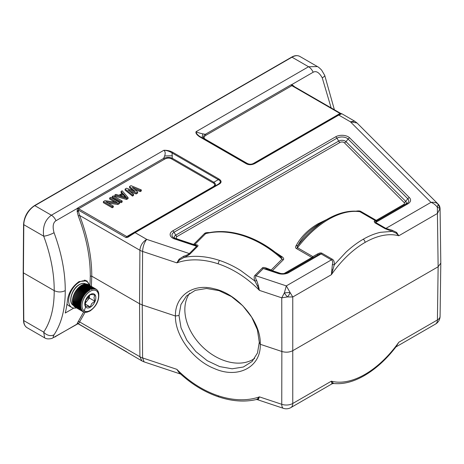 <?xml version="1.0" encoding="UTF-8"?>
<svg xmlns="http://www.w3.org/2000/svg" width="464" height="464" viewBox="0 0 464 464"><rect width="100%" height="100%" fill="white"/><g stroke="black" fill="none" stroke-linecap="round" stroke-linejoin="round"><path stroke-width="0.7" d="M76.427 307.87A14.981 8.648 -60 0 1 71.752 307.429A14.981 8.648 -60 0 1 69.455 295.423A14.981 8.648 -60 0 1 79.24 282.228A14.981 8.648 -60 0 1 86.733 281.486A14.981 8.648 -60 0 1 89.453 285.314M66.996 303.984A14.981 8.648 120 0 0 68.805 305.724L71.752 307.429M85.289 312.197L85.828 312.278L85.289 312.197M95.433 288.799A13.027 7.523 120 0 1 95.81 288.985L88.073 284.513A13.027 7.523 120 0 0 87.696 284.333L95.787 289.316L87.539 284.264A13.027 7.523 120 0 0 87.133 284.13L95.23 289.13L86.965 284.09A13.027 7.523 120 0 0 86.542 284.003L94.644 289.014L86.356 283.98A13.027 7.523 120 0 0 85.91 283.951L94.024 288.973L85.724 283.951A13.027 7.523 120 0 0 85.26 283.968L93.38 289.002L85.063 283.991A13.027 7.523 120 0 0 84.581 284.061L92.713 289.101L84.384 284.101A13.027 7.523 120 0 0 83.891 284.223L92.034 289.275L83.682 284.287A13.027 7.523 120 0 0 83.184 284.461L91.338 289.513L82.975 284.542A13.027 7.523 120 0 0 82.464 284.768L89.993 289.339A13.027 7.523 120 0 0 89.477 289.611L89.923 290.203L89.268 289.733A13.027 7.523 120 0 0 88.757 290.052L89.216 290.644L88.543 290.191A13.027 7.523 120 0 0 88.038 290.557L88.514 291.143L87.829 290.713A13.027 7.523 120 0 0 87.325 291.119L87.818 291.705L87.122 291.293A13.027 7.523 120 0 0 86.629 291.74L87.139 292.32L86.426 291.931A13.027 7.523 120 0 0 85.944 292.413L86.472 292.987L85.753 292.616A13.027 7.523 120 0 0 85.289 293.132L85.828 293.706L85.098 293.352A13.027 7.523 120 0 0 84.651 293.898L85.208 294.46L84.471 294.13A13.027 7.523 120 0 0 84.048 294.704L84.622 295.255L83.874 294.947A13.027 7.523 120 0 0 83.474 295.545L84.065 296.084L83.311 295.8A13.027 7.523 120 0 0 82.934 296.415L83.543 296.937L82.783 296.676A13.027 7.523 120 0 0 82.441 297.308L83.062 297.818L82.302 297.575A13.027 7.523 120 0 0 81.983 298.219L82.621 298.712L81.861 298.491A13.027 7.523 120 0 0 81.577 299.147L82.232 299.622L81.467 299.419A13.027 7.523 120 0 0 81.217 300.08L81.884 300.533L81.119 300.353A13.027 7.523 120 0 0 80.904 301.014L81.589 301.449L80.823 301.287A13.027 7.523 120 0 0 80.649 301.942L81.339 302.36L80.579 302.209A13.027 7.523 120 0 0 80.44 302.859L81.148 303.259L80.394 303.125A13.027 7.523 120 0 0 80.295 303.763L81.009 304.14L80.26 304.024A13.027 7.523 120 0 0 80.202 304.645L80.927 304.999L80.185 304.9A13.027 7.523 120 0 0 80.162 305.498L80.898 305.834L80.162 305.747A13.027 7.523 120 0 0 80.185 306.321L80.927 306.634L80.202 306.559A13.027 7.523 120 0 0 80.26 307.11L81.009 307.4L80.295 307.33A13.027 7.523 120 0 0 80.394 307.852L81.148 308.125L80.44 308.061A13.027 7.523 120 0 0 80.579 308.548L81.339 308.804L80.649 308.746A13.027 7.523 120 0 0 80.823 309.198L81.589 309.424L80.904 309.378A13.027 7.523 120 0 0 81.119 309.79L81.884 309.998L81.217 309.952A13.027 7.523 120 0 0 81.467 310.323L82.232 310.515L81.577 310.468A13.027 7.523 120 0 0 81.861 310.793L82.621 310.967L81.983 310.921A13.027 7.523 120 0 0 82.302 311.199L83.062 311.356L82.441 311.309A13.027 7.523 120 0 0 82.783 311.541L84.065 311.936M83.874 312.011L84.622 312.121L83.874 312.011M84.471 312.139L85.208 312.231M85.098 312.191L85.828 312.278M85.753 312.173L86.472 312.249M86.374 312.272L87.139 312.144M87.093 312.162L90.022 311.002C96.495 306.298 99.389 300.341 98.699 293.12M98.704 293.126L98.501 292.401M98.507 292.448L98.235 291.723M98.264 291.821L97.84 291.235M97.968 291.247L97.533 290.661M97.62 290.737L97.167 290.145M97.225 290.284L96.761 289.693M96.79 289.896L96.309 289.304A13.027 7.523 120 0 0 95.996 289.089M95.973 289.078L96.309 289.304M89.477 289.611L81.664 285.343M88.757 290.052L81.02 285.586A13.027 7.523 120 0 1 81.531 285.267L89.268 289.733M88.038 290.557L80.301 286.085A13.027 7.523 120 0 1 80.811 285.725L88.543 290.191M87.325 291.119L79.588 286.653A13.027 7.523 120 0 1 80.092 286.247L87.829 290.713M86.629 291.74L78.892 287.274A13.027 7.523 120 0 1 79.385 286.827L87.122 291.293M78.892 287.274L87.139 292.32M78.845 287.535L86.426 291.931M78.689 287.465A13.027 7.523 120 0 0 78.213 287.947L85.944 292.413M78.213 287.947L86.472 292.987M78.184 288.202L85.753 292.616M78.016 288.15A13.027 7.523 120 0 0 77.552 288.666L85.289 293.132M77.552 288.666L85.828 293.706M77.54 288.915L85.098 293.352M77.36 288.886A13.027 7.523 120 0 0 76.914 289.432L84.651 293.898M76.914 289.432L85.208 294.46M76.92 289.675L84.471 294.13M76.734 289.664A13.027 7.523 120 0 0 76.311 290.238L84.048 294.704M76.311 290.238L84.622 295.255M76.334 290.47L83.874 294.947M76.137 290.481A13.027 7.523 120 0 0 75.736 291.079L83.474 295.545M75.736 291.079L84.065 296.084M75.777 291.299L83.311 295.8M75.574 291.334A13.027 7.523 120 0 0 75.197 291.949L82.934 296.415M75.197 291.949L83.543 296.937M75.255 292.152L82.783 296.676M75.052 292.21A13.027 7.523 120 0 0 74.704 292.842L82.441 297.308M74.704 292.842L83.062 297.818M74.774 293.033L82.302 297.575M74.565 293.109A13.027 7.523 120 0 0 74.246 293.753L81.983 298.219M74.246 293.753L82.621 298.712M74.333 293.927L81.861 298.491M74.124 294.025A13.027 7.523 120 0 0 73.84 294.681L81.577 299.147M73.84 294.681L82.232 299.622M73.938 294.837L81.467 299.419M73.73 294.953A13.027 7.523 120 0 0 73.48 295.609L81.217 300.08M73.48 295.609L81.884 300.533M73.596 295.748L81.119 300.353M73.382 295.887A13.027 7.523 120 0 0 73.167 296.542L80.904 301.014M73.167 296.542L81.589 301.449M73.3 296.664L80.823 301.287M73.086 296.815A13.027 7.523 120 0 0 72.912 297.476L80.649 301.942M72.912 297.476L81.339 302.36M73.051 297.575L80.579 302.209M72.848 297.743A13.027 7.523 120 0 0 72.709 298.393L80.44 302.859M72.854 298.48L80.394 303.125M72.657 298.659A13.027 7.523 120 0 0 72.558 299.297L80.295 303.763M72.697 299.379L80.26 304.024M72.523 299.558A13.027 7.523 120 0 0 72.465 300.179L80.202 304.645M72.604 300.26L80.185 304.9M72.448 300.434A13.027 7.523 120 0 0 72.425 301.032L80.162 305.498M72.564 301.113L80.162 305.747M72.425 301.275A13.027 7.523 120 0 0 72.448 301.855L80.185 306.321M72.581 301.931L72.465 302.093A13.027 7.523 120 0 0 72.523 302.644L80.26 307.11M72.657 302.719L72.558 302.864A13.027 7.523 120 0 0 72.657 303.386L80.394 307.852M72.784 303.462L72.709 303.595A13.027 7.523 120 0 0 72.848 304.082L80.579 308.548M72.976 304.158L72.912 304.28A13.027 7.523 120 0 0 73.086 304.732L80.823 309.198M73.219 304.807L73.167 304.912A13.027 7.523 120 0 0 73.382 305.324L81.119 309.79M73.515 305.399L73.48 305.486A13.027 7.523 120 0 0 73.73 305.857L81.467 310.323M73.863 305.933L73.84 306.002A13.027 7.523 120 0 0 74.124 306.327L81.861 310.793M74.263 306.408L74.246 306.455A13.027 7.523 120 0 0 74.565 306.733L82.302 311.199M74.71 306.82L74.704 306.843A13.027 7.523 120 0 0 75.052 307.075L82.783 311.541M75.197 307.162L82.934 311.628M89.993 289.339L82.256 284.873A13.027 7.523 120 0 0 81.745 285.145M72.465 302.093L80.202 306.559M72.558 302.864L80.295 307.33M72.709 303.595L80.44 308.061M72.912 304.28L80.649 308.746M73.167 304.912L80.904 309.378M73.48 305.486L81.217 309.952M73.84 306.002L81.577 310.468M74.246 306.455L81.983 310.921M74.704 306.843L82.441 311.309M85.173 304.019L90.271 306.965L87.07 306.24L85.666 306.553L85.295 304.715L85.666 300.411L90.271 294.681L92.278 294.524L94.876 295.092L93.977 297.644L94.876 301.235L89.372 298.056L85.15 303.311M85.196 302.69A6.513 3.758 120 0 0 87.07 300.921A6.513 3.758 120 0 0 89.355 295.493M90.271 306.965L91.675 303.584L94.876 301.235M89.372 298.056L89.372 295.481M440.069 208.435L440.8 263.088L438.132 266.771L292.854 350.645C289.513 352.35 285.841 352.634 281.851 351.48L260.252 344.282L259.301 342.229L257.485 352.976L252.056 361.508L243.322 367.024L232.116 368.793L219.675 366.595L207.211 360.685L195.837 351.555L186.847 340.251L181.03 327.787L178.988 315.456L175.427 316.007L142.251 304.947L142.599 357.924L176.848 369.338L179 372.505M278.934 273.122A2.604 1.061 108.4 0 0 278.835 273.081A2.604 1.061 108.4 0 0 278.011 273.424A8.891 5.133 0 0 0 288.747 272.606A2.604 1.502 -120 0 0 287.442 272.478L317.753 254.98C319.325 254.04 320.444 253.686 321.111 253.924L331.4 259.863L286.317 285.894L290.058 292.459A5.991 2.61 120 0 1 287.5 296.919L292.761 296.995L292.761 403.471L331.377 381.176L333.599 383.49M179.748 259.869L176.848 262.862L179.098 259.161L179.748 259.869L184.034 257.421C195.071 255.275 206.898 256.279 219.507 260.426L219.582 260.455C226.774 262.862 233.798 266.208 240.659 270.495L254.887 281.039L256.714 280.616C255.496 278.696 255.275 277.089 256.058 275.807L286.317 285.894L284.357 292.888L281.758 297.83L287.5 296.919A5.991 1.607 -126.2 0 1 284.357 292.888L290.058 292.459L292.761 296.995L331.377 274.694L331.864 269.781L332.868 269.764L331.377 274.694A80.753 47.026 -60.4 0 1 365.052 242.428A80.753 47.026 -60.4 0 1 398.802 235.77L437.419 213.475L437.39 207.396A5.991 1.67 5.7 0 1 439.988 208.881A5.991 5.945 117.3 0 0 438.138 204.108C436.264 202.536 433.875 201.962 430.975 202.374C433.614 203.331 435.754 205.001 437.39 207.396L438.138 204.108L440.069 208.446L437.419 213.475L438.132 266.771L437.419 319.957A9.118 5.266 60 0 1 435.528 324.063A9.118 9.118 0 0 0 440.087 316.291A9.118 5.272 -179.2 0 1 437.419 319.957L398.802 342.252L396.198 346.544L398.802 342.252A80.753 46.214 -59.6 0 1 365.052 374.338A80.753 46.214 -59.6 0 1 331.377 381.176L331.864 383.548L332.868 383.107M396.604 346.173L396.308 346.451M332.369 383.409L331.864 383.548M175.427 316.007C174.957 335.484 193.024 360.232 214.2 368.486C237.91 379.279 261.151 367.041 260.252 344.282C261.273 322.254 238.136 293.741 214.078 288.776C192.867 282.924 174.87 296.218 175.427 316.007M178.988 315.456L180.925 304.575L186.476 295.928L195.303 290.319L206.573 288.486L219.037 290.661L231.484 296.595L242.794 305.782L251.691 317.179L257.387 329.759L259.301 342.229M254.655 358.399A46.371 32.787 45 0 1 210.476 353.435A46.371 32.787 45 0 1 184.846 309.592A46.371 32.787 45 0 1 189.608 293.3M44.631 337.833L27.028 327.671A15.631 9.025 -60 0 1 23.792 320.624L23.426 272.229L23.426 272.867L54.189 290.626C57.872 292.378 61.561 292.378 65.244 290.626L65.244 290.829C65.279 308.786 61.544 323.437 54.044 334.782A7.813 6.177 -146.2 0 1 43.697 332.12L44.631 337.833C46.243 338.998 48.674 339.196 51.916 338.418L77.946 323.762M27.028 327.671C24.673 326.047 23.519 323.594 23.565 320.311A0.783 0.452 179.6 0 0 23.792 320.624L43.697 332.12A119.834 68.579 59.6 0 0 54.189 290.626A119.834 69.786 60.4 0 0 43.697 236.182C42.479 226.844 45.043 219.855 51.394 215.215L34.841 205.656A0.783 0.452 -120 0 0 34.452 205.622L291.612 57.147C294.547 55.413 297.279 55.164 299.819 56.417A15.631 9.025 -60 0 0 292.001 57.188A0.783 0.452 -120 0 0 291.612 57.147M55.993 220.713A7.813 4.512 60 0 0 51.394 215.215L163.867 150.278C167.255 150.203 170.201 150.875 172.718 152.302L218.938 178.988C221.786 180.902 221.786 182.659 218.938 184.254L135.099 232.655L127.71 237.353L125.993 237.562L78.462 210.122L77.157 211.543L77.331 208.394L55.993 220.713C53.058 222.581 52.409 226.577 54.044 232.702C61.544 252.979 65.279 272.229 65.244 290.447L65.244 290.626M205.535 139.345A1.305 0.754 120 0 1 204.885 139.409C202.623 138.081 202.78 136.375 205.349 134.299A1.305 0.754 -120 0 0 206.103 135.192C203.632 136.718 203.441 138.104 205.535 139.345L247.109 163.345C249.417 164.505 251.587 164.505 253.622 163.345L340.019 113.465L340.321 113.732L254.272 163.409A1.305 0.754 60 0 1 254.927 163.479C251.604 165.12 248.565 165.12 245.81 163.479L199.584 136.787C196.643 134.728 195.477 133.029 196.075 131.683L308.554 66.746L292.001 57.188L34.841 205.656A15.631 9.025 -60 0 0 23.792 224.692A0.783 0.447 0.4 0 1 23.565 224.367C24.238 216.386 27.869 210.134 34.452 205.622M245.81 163.479A1.305 0.754 120 0 1 246.459 163.409C247.225 163.954 251.024 165.462 254.272 163.409L254.272 163.409C251.83 164.807 249.226 164.807 246.459 163.409L200.239 136.723C197.67 135.181 196.284 133.499 196.075 131.683C197.449 132.472 199.729 133.203 202.901 133.876L205.349 134.299L291.125 84.779L291.815 84.564L294.066 86.31L291.879 85.672A1.305 0.754 60 0 1 291.125 84.779M341.707 113.802L338.761 115.072L254.927 163.473M392.028 230.202L396.604 232.406L398.802 235.77L396.198 233.195L392.144 231.385L392.028 230.202L385.886 228.404L430.975 202.374L350.372 121.777L354.676 121.174L341.701 113.686C340.35 113.738 341.829 112.752 338.111 115.008A1.305 0.754 60 0 1 338.761 115.072L350.372 121.777L357.025 122.983L354.676 121.174M294.008 86.936L294.066 86.31L294.338 86.646M292.268 85.596L291.815 84.564L313.154 72.245C316.204 70.592 319.238 72.465 322.254 77.853L331.157 107.903M288.747 272.606L321.111 253.924A2.604 1.502 120 0 0 321.935 253.222C320.897 252.648 319.365 252.932 317.347 254.081L312.869 256.592L313.2 257.607A2.604 1.502 60 0 1 311.895 257.479L296.508 248.594C295.504 248.101 295.33 247.19 295.997 245.868L297.958 245.41C297.117 246.628 296.954 247.393 297.482 247.712C307.011 235.376 317.388 225.922 328.611 219.35C339.839 212.959 350.262 210.407 359.873 211.688L375.26 220.574A2.604 1.502 120 0 0 376.234 220.336A2.604 1.502 60 0 0 377.534 220.464A2.604 2.535 -120 0 1 375.26 220.574L374.175 221.276L374.773 222.714L385.062 228.653L392.144 231.385L380.463 232.319C374.837 233.566 369.083 235.88 363.208 239.25C357.332 242.649 351.584 246.964 345.97 252.196L334.289 264.787L332.868 269.764M332.224 259.161C333.802 260.008 334.492 261.882 334.289 264.787L332.369 264.642C332.955 262.137 332.636 260.542 331.4 259.863A2.604 1.502 120 0 0 332.224 259.161L321.935 253.222M374.175 221.276L376.35 221.148L406.661 203.65L376.35 221.148L375.596 222.465L385.886 228.404A2.604 1.502 120 0 1 385.062 228.653M295.997 245.868C300.869 236.901 308.189 229.558 317.944 223.828L327.132 219.327M356.056 211.166L356.114 211.155C358.405 210.772 359.983 210.871 360.847 211.451L376.234 220.336L403.674 204.491A2.604 1.502 -120 0 0 404.973 204.624L396.587 209.467M244.853 235.706L244.748 235.66C257.688 240.033 269.717 247.126 280.842 256.946L280.842 256.946A82.592 58.818 -134.6 0 0 244.853 235.706L243.925 236.008C230.179 231.513 217.425 230.724 205.674 233.63L204.479 233.554C205.129 232.847 206.608 232.516 208.916 232.563L209.479 232.58M261.4 243.066L282.553 257.102C283.782 258.291 284.026 259.196 283.278 259.823L272.397 270.698A2.604 1.061 -71.6 0 1 272.206 270.872M256.714 280.616L258.384 285.586L257.311 285.72L254.887 281.039C253.878 278.064 253.93 276.126 255.049 275.245A2.604 1.844 -135 0 0 256.058 275.807L263.332 268.528L266.116 268.836L278.835 273.081C282.066 273.957 284.937 273.754 287.442 272.478L317.753 254.98L317.347 254.081M331.864 269.781L332.369 264.642M257.311 285.72L259.422 290.383L258.384 285.586M83.682 311.97L78.248 321.564L79.622 321.929L139.902 356.729L139.554 303.752L142.251 304.947L142.599 251.447C142.86 246.662 144.229 242.637 146.711 239.36C142.61 241.906 140.337 245.537 139.902 250.253L139.554 303.752L91.768 276.167C91.808 256.992 87.76 236.756 79.622 215.447L78.248 215.928C86.327 237.069 90.341 257.143 90.294 276.167L91.768 276.167L91.373 286.421M78.248 321.564L77.157 323.396L78.462 323.918L85.086 312.284M90.294 276.167L89.97 285.609M85.654 306.982L84.175 310.828M180.693 374.088L144.113 361.897L142.599 357.924A13.027 7.592 -0.4 0 1 139.902 356.729L141.897 360.899L78.41 323.797M77.894 323.657L77.331 323.947L77.157 323.396L78.462 323.495M126.301 351.55A1.305 0.754 -60 0 1 126.138 351.497L78.358 323.907L77.592 323.773L55.993 336.267C53.116 338.053 52.467 337.56 54.044 334.782M78.248 215.928L77.157 211.543L78.462 211.381L78.648 208.777A1.305 0.754 60 0 1 77.894 207.884L77.331 208.394L78.41 209.067M73.793 308.09L65.244 313.026A127.646 73.695 -120 0 0 67.437 300.399C68.626 292.575 72.494 286.305 79.054 281.584L86.843 280.795L89.54 285.36M219.582 260.455A2.604 1.061 108.5 0 0 218.277 263.865A80.753 57.507 45.4 0 0 176.848 262.862L142.599 251.447A13.027 7.447 -179.6 0 1 139.902 250.253L79.622 215.447L78.462 211.381M218.938 184.254A1.305 0.754 60 0 0 218.289 184.185L218.289 184.185C220.963 182.445 220.963 180.937 218.289 179.672L172.069 152.987C169.667 151.339 166.936 150.435 163.867 150.278C165.288 151.409 165.549 153.3 164.645 155.962L163.67 158.363C166.756 157.163 169.621 157.122 172.266 158.241L172.069 152.987A1.305 0.754 -60 0 1 172.718 152.302M127.71 237.353L127.797 236.431L129.508 235.445L126.788 236.57L78.648 208.777L164.424 159.256C167.075 157.83 169.47 157.719 171.616 158.926A1.305 0.754 120 0 0 172.266 158.241L213.84 182.242C216.009 183.964 216.009 185.467 213.84 186.754A1.305 0.754 -120 0 1 213.191 186.69C215.203 185.351 215.203 184.098 213.191 182.932L171.616 158.926M213.191 182.932A1.305 0.754 120 0 0 213.84 182.242L218.289 179.672A1.305 0.754 -60 0 1 218.938 178.988M218.289 184.185L134.45 232.592A1.305 0.754 60 0 1 135.099 232.655L146.711 239.36L189.324 253.564C188.465 254.411 186.574 255.31 183.645 256.256L179.098 259.161M129.508 235.445L134.45 232.592M129.531 186.511L131.005 185.658L141.317 189.915L140.215 190.553L132.333 187.282L137.634 192.044L136.161 192.891L127.913 189.834L133.58 194.381L132.478 195.019L125.106 189.063L126.579 188.216L135.204 191.487L129.531 186.511L129.531 187.578L133.064 190.675M125.106 189.063L125.106 190.13L132.478 196.081L133.58 195.443L133.58 194.381M130.378 191.812L136.161 193.958L137.634 193.105L137.634 192.044M134.537 189.26L140.215 191.615L141.317 190.977L141.317 189.915M121.058 191.406L122.16 190.768L128.058 197.571L128.058 198.633L126.579 199.485L114.794 196.081L114.794 195.019L115.896 194.381L118.894 195.257L122.577 193.134L121.058 191.406L121.058 192.467L121.957 193.488M121.058 202.675L112.213 197.571L112.213 196.51L113.32 195.872L122.16 200.976L122.16 202.037L121.058 202.675L121.058 201.614L112.213 196.51M114.886 202.089L109.637 199.062L109.637 197.995L110.739 197.357L119.584 202.466L119.584 203.528L117.926 204.485L108.222 203.133M119.584 202.466L117.926 203.423L105.792 201.736L113.32 206.08L113.32 207.141L112.213 207.779L103.373 202.675L103.373 201.614L105.032 200.657L117.346 202.449L109.637 197.995M140.215 190.553L140.215 191.615M136.161 192.891L136.161 193.958M132.478 195.019L132.478 196.081M128.058 197.571L126.579 198.424L126.579 199.485M126.579 198.424L114.794 195.019M119.828 195.588L126.568 197.565L123.146 193.674L119.828 195.588M125.303 197.194L123.146 194.735L121.052 195.947M123.146 194.735L123.146 193.674M122.16 200.976L121.058 201.614M117.926 203.423L117.926 204.485M113.32 206.08L112.213 206.718L112.213 207.779M112.213 206.718L103.373 201.614M190.339 253.675L197.612 246.396C198.296 245.7 198.093 245.218 197.014 244.951L195.008 245.149C196.33 245.491 196.864 245.874 196.603 246.285L189.324 253.564A2.604 1.844 45 0 0 190.339 253.675C189.469 254.62 187.369 255.873 184.034 257.421L183.645 256.256M197.014 244.951L194.793 244.511A2.604 2.361 99.4 0 1 194.091 244.83M255.049 275.245L262.322 267.966C262.943 267.252 264.37 267.316 266.597 268.157L266.771 269.074L266.121 268.842M280.917 273.54L272.397 270.698A2.604 1.844 -135 0 1 271.208 269.978L266.597 268.157M243.925 236.008C257.677 240.677 270.396 248.379 282.083 259.098L283.278 259.823M193.407 244.603A2.604 1.061 108.4 0 0 193.598 244.435L177.619 239.105A2.83 1.636 180 0 1 177.033 236.536L339.961 142.471A2.83 1.636 180 0 1 344.41 142.808L404.121 202.519A2.83 1.636 180 0 1 403.674 204.491M195.008 245.149L195.431 245.282M208.788 232.916L208.916 232.563M204.479 233.554L193.598 244.435A2.604 1.844 -135 0 0 194.793 244.511L205.674 233.63L206.776 233.172M271.185 270.529A2.604 0.766 -67.6 0 1 271.208 269.978L282.083 259.098L280.824 256.934L282.553 257.102M85.364 280.227A15.631 9.025 -60 0 1 86.014 281.074M257.311 399.069L258.384 399.353L259.422 396.865L257.311 399.069L256.209 399.574M258.384 399.353L256.714 399.382M256.186 399.574L257.247 399.608L283.429 408.337A9.118 9.118 0 0 0 290.87 407.583A9.118 5.266 60 0 0 292.761 403.471A9.118 5.348 -179.9 0 1 281.758 404.306A9.118 3.724 108.4 0 0 283.429 408.337M296.508 248.594L297.482 247.712L312.869 256.592A2.604 1.502 -60 0 1 311.895 257.479L284.455 273.319A2.83 1.636 180 0 1 283.985 273.54M297.958 245.41C302.128 237.272 309.227 230.121 319.255 223.955L317.944 223.828M326.035 219.965L327.3 219.223A82.592 48.099 119.6 0 0 326.755 219.542L319.249 223.955M360.847 211.451L359.026 211.445C349.056 210.204 338.488 212.796 327.311 219.223L327.3 219.223A82.592 48.099 -60.4 0 1 333.106 216.207M326.755 219.542A82.592 48.099 119.6 0 0 326.679 219.582A82.592 48.099 119.6 0 0 297.963 245.41M396.604 232.406L396.198 233.195M317.417 66.578L308.554 66.746A7.813 4.512 -120 0 1 313.154 72.245M253.622 163.345A1.305 0.754 60 0 0 254.272 163.409L252.613 164.128M251.111 164.424L249.435 164.401M248.008 164.094L246.494 163.432M246.459 163.409L246.459 163.409A1.305 0.754 120 0 0 247.109 163.345M82.975 311.651A13.027 7.523 120 0 0 83.311 311.814M90.294 310.41A11.722 6.769 -60 0 1 82.006 305.625A11.722 6.769 -60 0 1 90.294 291.264A11.722 6.769 -60 0 1 98.583 296.049A11.722 6.769 -60 0 1 90.294 310.41M90.294 294.454A7.813 4.512 120 0 0 84.767 304.03A7.813 4.512 120 0 0 90.294 307.22A7.813 4.512 120 0 0 95.822 297.644A7.813 4.512 120 0 0 90.294 294.454M95.277 288.736A13.027 7.523 120 0 0 94.871 288.596M94.702 288.556A13.027 7.523 120 0 0 94.273 288.469M94.093 288.446A13.027 7.523 120 0 0 93.647 288.417M93.461 288.417A13.027 7.523 120 0 0 92.997 288.434M92.8 288.457A13.027 7.523 120 0 0 92.319 288.527M92.116 288.567A13.027 7.523 120 0 0 91.628 288.695M91.42 288.753A13.027 7.523 120 0 0 90.921 288.927M90.712 289.014A13.027 7.523 120 0 0 90.202 289.234M79.611 284.565A12.371 7.146 120 0 0 71.526 295.469A12.371 7.146 120 0 0 73.422 305.387C67.663 302.725 71.833 288.446 79.35 284.542C81.821 283.156 83.967 282.959 85.799 283.951A12.371 7.146 120 0 0 79.611 284.565M333.645 383.496C343.331 384.453 353.62 381.791 364.518 375.509A2.604 1.502 -120.1 0 0 365.052 374.338M218.277 263.865A80.753 57.507 45.4 0 1 259.422 290.383L281.758 297.83L281.851 351.48L281.758 404.306L259.422 396.865A80.753 56.695 44.6 0 1 218.277 395.775A80.753 56.695 44.6 0 1 176.848 369.338M23.426 272.867L23.792 224.692L43.697 236.182A7.813 1.688 -20.4 0 0 54.044 232.702M175.317 238.583A7.053 4.072 180 0 1 174.046 238.003A7.053 4.072 180 0 1 174.046 232.244A2.604 1.502 -120 0 0 172.741 230.869A8.891 5.133 0 0 0 174.586 238.948L196.603 246.285A2.604 1.844 45 0 0 197.612 246.396M172.741 230.869L335.669 136.805A8.891 5.133 0 0 1 349.665 137.866L409.376 197.583A2.604 1.844 135 0 0 407.781 198.737A7.053 4.072 180 0 1 406.661 203.65A2.604 1.502 -120 0 1 407.96 203.777A8.891 5.133 0 0 0 409.376 197.583M407.96 203.777L375.596 222.465A2.604 1.502 120 0 1 374.773 222.714M199.584 136.787A1.305 0.754 -60 0 1 200.239 136.723L200.494 136.874M202.791 138.202C202.072 137.651 202.107 136.207 202.901 133.876M206.103 135.192L291.879 85.672L340.019 113.465A1.305 0.754 -60 0 1 340.669 113.402L292.888 85.811M338.819 115.037L338.436 114.823M363.208 239.25A2.604 1.508 60.1 0 1 365.052 242.428M349.665 137.866A2.604 1.844 -45 0 0 348.07 139.026L346.005 141.653A4.669 2.697 0 0 0 338.656 141.097L175.728 235.161L174.046 232.244L336.974 138.179A7.053 4.072 180 0 1 348.07 139.026L407.781 198.737L405.716 201.364A4.669 2.697 180 0 1 404.991 204.612M344.41 142.808A2.604 1.844 -45 0 0 346.005 141.653L405.716 201.364A2.604 1.844 -45 0 1 404.121 202.519M128.911 353.406L126.138 351.497A1.305 0.754 -60 0 1 125.993 351.358M55.993 336.267A7.813 4.512 60 0 1 55.303 336.841M77.894 207.884L163.67 158.363A1.305 0.754 60 0 0 164.424 159.256M172.347 155.776L164.645 155.962M213.191 186.69L126.788 236.57A1.305 0.754 120 0 0 125.993 237.562M175.508 238.653A2.604 1.061 108.4 0 0 175.409 238.606A2.604 1.061 108.4 0 0 174.586 238.948M339.961 142.471A2.604 1.502 -120 0 1 338.656 141.097L336.974 138.179A2.604 1.502 -120 0 0 335.669 136.805M175.05 238.473A4.669 2.697 0 0 1 175.728 235.161A2.604 1.502 -120 0 0 177.033 236.536M262.322 267.966A2.604 1.844 -135 0 0 263.332 268.528L278.011 273.424M179.005 372.517C191.069 383.902 204.322 392.039 218.759 396.923A2.604 1.067 -71.6 0 1 218.277 395.775M327.3 219.223L328.611 219.35M322.254 77.853A7.813 1.757 -21.2 0 0 324.725 75.377L321.622 70.116C319.673 68.092 318.275 66.909 317.422 66.578L299.819 56.417M84.315 280.088L86.733 281.486M83.59 311.936L84.083 312.098M84.262 312.144L84.796 312.249M84.953 312.266L85.533 312.307M85.654 312.307L86.287 312.278M98.2 291.641L97.91 291.085M97.846 290.974L97.521 290.493M97.428 290.365L97.069 289.959M96.941 289.826L96.553 289.484M440.8 263.105L440.087 316.291M396.853 345.726C387.051 358.689 376.275 368.619 364.518 375.509M435.528 324.063L395.954 346.915M333.61 383.496L332.021 383.827L290.87 407.583M23.565 320.311L23.2 272.554L23.565 224.367M144.113 361.897L141.897 360.899M131.295 234.413L133.916 232.899M195.472 245.288L174.046 238.003M206.666 233.195L206.654 233.201C218.469 230.364 231.171 231.188 244.748 235.66M218.759 396.923C232.087 401.308 244.545 402.195 256.14 399.585M327.311 219.223L326.685 219.588M438.306 204.259L357.031 122.983M334.393 109.771L324.725 75.377M249.533 164.413L249.075 164.349M340.675 113.402L341.063 113.587"/></g></svg>
